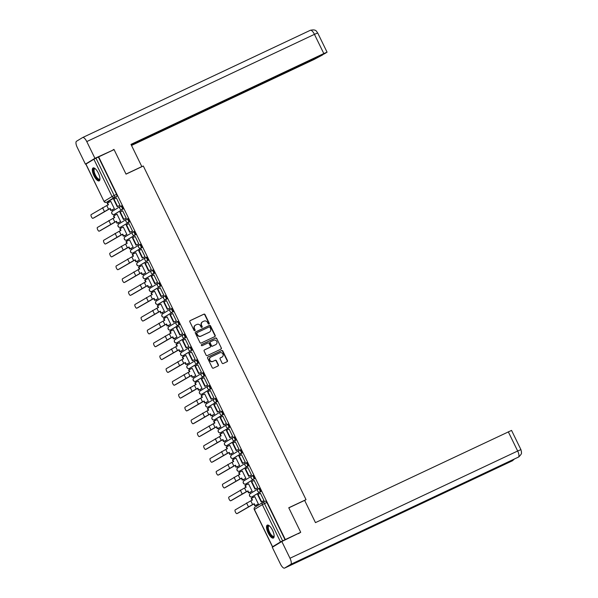 <?xml version="1.0" encoding="UTF-8"?>
<svg xmlns="http://www.w3.org/2000/svg" width="598" height="598" viewBox="0 0 598 598"><rect width="100%" height="100%" fill="white"/><g stroke="black" fill="none" stroke-linecap="round" stroke-linejoin="round"><path stroke-width="0.9" d="M208.979 324.019A0.628 0.591 58.7 0 0 209.233 323.204L205.047 314.623A0.897 0.837 58.7 0 0 203.888 314.167L190.209 320.61A0.897 0.837 58.7 0 0 189.843 321.776L194.029 330.365A0.628 0.591 58.7 0 0 194.888 330.649A0.628 0.591 58.7 0 0 195.098 329.864L194.552 328.751A2.878 2.684 58.7 0 1 195.725 325.02L196.862 324.482A2.878 2.684 58.7 0 1 200.554 325.925L201.1 327.031A0.628 0.591 58.7 0 0 201.96 327.323A0.628 0.591 58.7 0 0 202.161 326.53L201.623 325.424A2.878 2.684 58.7 0 1 202.789 321.687L203.933 321.156A2.878 2.684 58.7 0 1 207.626 322.591L208.171 323.705A0.628 0.591 58.7 0 0 208.979 324.019M208.874 324.056A0.628 0.591 58.7 0 0 208.949 323.376L204.763 314.787A0.897 0.837 58.7 0 0 203.612 314.339L190.014 320.745M194.739 330.716A0.628 0.591 58.7 0 0 194.813 330.029L194.552 328.751M201.803 327.383A0.628 0.591 58.7 0 0 201.885 326.702L201.623 325.424M98.319 173.084A7.146 2.549 -115.2 0 0 93.086 167.948A7.146 2.549 -115.2 0 0 93.938 175.745A7.146 2.549 -115.2 0 0 99.171 180.88A7.146 2.549 -115.2 0 0 98.319 173.084M272.516 530.254A7.146 2.549 -115.2 0 0 267.284 525.119A7.146 2.549 -115.2 0 0 268.143 532.915A7.146 2.549 -115.2 0 0 273.376 538.051A7.146 2.549 -115.2 0 0 272.516 530.254M222.082 363.068A0.897 0.837 58.7 0 0 223.241 363.517L227.076 361.708A0.897 0.837 58.7 0 0 227.442 360.542L222.792 351.011A0.897 0.837 58.7 0 0 221.641 350.563L207.962 357.006A0.897 0.837 58.7 0 0 207.596 358.172L212.245 367.703A0.897 0.837 58.7 0 0 213.396 368.151L218.031 365.969A0.897 0.837 58.7 0 0 218.397 364.802L216.409 360.721A0.897 0.837 58.7 0 0 215.258 360.273L212.955 361.356A2.407 2.243 58.7 0 1 210.653 357.141A2.407 2.243 58.7 0 1 210.847 357.036L219.855 352.79A2.407 2.243 58.7 0 1 222.157 357.006A2.407 2.243 58.7 0 1 221.963 357.111L220.46 357.821A0.897 0.837 58.7 0 0 220.094 358.987L222.082 363.068M98.67 156.87L114.076 149.612L126.036 174.138L143.303 166.005L306.026 499.636L288.759 507.769L300.719 532.295L285.313 539.553L98.67 156.87L95.986 158.171L114.166 195.456A1.831 0.65 64.8 0 1 114.412 197.437L106.474 202.274A1.831 0.65 64.8 0 1 106.451 202.281L108.851 201.152A1.831 0.65 -115.2 0 0 108.851 201.152A1.831 0.65 -115.2 0 0 108.873 201.137L106.474 202.274A1.831 1.712 58.7 0 1 104.119 201.354L112.058 196.525L93.879 159.24L95.986 158.171M214.824 336.584A0.897 0.837 58.7 0 0 215.19 335.418L210.541 325.888A0.897 0.837 58.7 0 0 209.39 325.439L195.703 331.883A0.897 0.837 58.7 0 0 195.337 333.049L199.986 342.579A0.897 0.837 58.7 0 0 201.145 343.028L214.824 336.584M216.67 338.446L221.32 347.984A0.897 0.837 58.7 0 1 220.954 349.15L207.267 355.593A0.897 0.837 58.7 0 1 206.116 355.145L204.127 351.063A0.897 0.837 58.7 0 1 204.494 349.897L210.04 347.281A0.897 0.837 58.7 0 0 210.406 346.115L209.083 343.409A0.897 0.837 58.7 0 0 207.932 342.96L202.154 345.681A0.628 0.591 58.7 0 1 201.556 344.583A0.628 0.591 58.7 0 1 201.601 344.553L215.512 337.997A0.897 0.837 58.7 0 1 216.67 338.446L221.32 347.984M107.984 201.556L108.455 202.52M112.05 209.883L112.641 211.101M115.093 214.002A1.831 0.65 -115.2 0 0 115.115 213.987A1.831 0.65 -115.2 0 0 115.137 213.979L122.224 209.547L114.285 214.383A1.831 0.65 64.8 0 1 114.263 214.39L114.719 215.362M118.307 222.725L118.905 223.936M120.512 227.233L120.975 228.197M124.571 235.56L125.161 236.778M127.613 239.678A1.831 0.65 -115.2 0 0 127.636 239.663A1.831 0.65 -115.2 0 0 127.658 239.656L134.744 235.223L126.806 240.06A1.831 0.65 64.8 0 1 126.783 240.067L127.239 241.039M130.835 248.402L131.425 249.613M133.033 252.909L133.504 253.873M137.092 261.236L137.69 262.455M140.134 265.355A1.831 0.65 -115.2 0 0 140.156 265.34A1.831 0.65 -115.2 0 0 140.179 265.333L147.265 260.9L139.327 265.736A1.831 0.65 64.8 0 1 139.304 265.744L139.76 266.715M143.356 274.078L143.946 275.289M145.553 278.586L146.024 279.55M149.62 286.913L150.21 288.131M152.662 291.032A1.831 0.65 -115.2 0 0 152.684 291.017A1.831 0.65 -115.2 0 0 152.707 291.009L159.793 286.577L151.855 291.413A1.831 0.65 64.8 0 1 151.832 291.42L152.288 292.392M155.876 299.755L156.474 300.966M158.918 303.866A1.831 0.65 -115.2 0 0 158.941 303.859L166.902 299.015L158.111 304.247A1.831 0.65 64.8 0 1 158.089 304.262L158.552 305.227M162.14 312.59L162.731 313.808M165.183 316.708A1.831 0.65 -115.2 0 0 165.205 316.693A1.831 0.65 -115.2 0 0 165.227 316.686L172.314 312.253L164.375 317.089A1.831 0.65 64.8 0 1 164.353 317.097L164.809 318.069M168.404 325.432L168.995 326.643M171.447 329.543A1.831 0.65 -115.2 0 0 171.469 329.535L179.43 324.692L170.639 329.924A1.831 0.65 64.8 0 1 170.617 329.939L171.073 330.903M174.661 338.266L175.259 339.485M176.866 342.781L177.337 343.745M180.925 351.108L181.515 352.319M183.967 355.219A1.831 0.65 -115.2 0 0 183.99 355.212L191.098 350.772L183.16 355.601A1.831 0.65 64.8 0 1 183.138 355.616L183.593 356.58M187.189 363.943L187.779 365.161M189.387 368.458L189.858 369.422M193.446 376.785L194.044 377.996M196.488 380.896A1.831 0.65 -115.2 0 0 196.518 380.889L204.471 376.045L195.681 381.277A1.831 0.65 64.8 0 1 195.666 381.292L196.122 382.257M199.71 389.619L200.3 390.838M201.907 394.134L202.378 395.099M205.974 402.461L206.564 403.672M209.016 406.573A1.831 0.65 -115.2 0 0 209.038 406.565A1.831 0.65 -115.2 0 0 209.061 406.55L216.999 401.721L208.209 406.954A1.831 0.65 64.8 0 1 208.186 406.969L208.642 407.933M212.238 415.296L212.828 416.514M214.435 419.811L214.906 420.775M218.494 428.138L219.085 429.349M221.537 432.249A1.831 0.65 -115.2 0 0 221.559 432.242A1.831 0.65 -115.2 0 0 221.581 432.227L229.52 427.398L220.729 432.631A1.831 0.65 64.8 0 1 220.707 432.646L221.163 433.61M224.758 440.973L225.349 442.191M226.956 445.488L227.427 446.452M231.022 453.815L231.613 455.026M234.057 457.926A1.831 0.65 -115.2 0 0 234.087 457.919A1.831 0.65 -115.2 0 0 234.11 457.904L242.041 453.075L233.257 458.307A1.831 0.65 64.8 0 1 233.235 458.322L233.691 459.286M237.279 466.649L237.869 467.868M240.321 470.768A1.831 0.65 -115.2 0 0 240.344 470.753L248.305 465.917L239.514 471.142L239.948 472.128M243.543 479.491L244.134 480.702M244.171 480.695A1.831 1.712 58.7 0 0 244.021 480.77A1.831 1.831 0 0 0 243.364 483.206A1.831 1.831 0 0 0 245.756 483.999L246.608 483.595A1.831 0.65 -115.2 0 0 246.608 483.595A1.831 0.65 -115.2 0 0 246.63 483.58L253.716 479.155L245.778 483.984A1.831 0.65 64.8 0 1 245.756 483.999L246.212 484.963M249.807 492.326L250.398 493.544M252.849 496.445A1.831 0.65 -115.2 0 0 252.872 496.43L260.825 491.593L252.042 496.818A1.831 0.65 64.8 0 1 252.02 496.833L252.476 497.805M256.064 505.168L256.579 506.214M285.313 539.553L280.522 541.923L272.583 546.751L274.736 545.817M300.719 532.295L298.469 533.663M98.386 157.042L116.565 194.32A1.831 0.65 64.8 0 1 116.812 196.308L108.873 201.137M85.94 164.076L104.022 201.429L85.843 164.151L93.879 159.24M113.941 208.994L114.382 208.777L110.772 201.376L107.558 202.946L108.44 204.755L106.773 205.54L108.582 209.24L110.249 208.455L93.968 217.851A2.063 0.733 64.8 0 1 93.946 217.859A2.063 0.733 64.8 0 1 93.916 217.874M119.548 205.577L119.989 205.368L116.378 197.96L116.012 198.185M125.812 218.412L126.253 218.203L122.642 210.795L122.276 211.019M120.205 221.836L120.647 221.619L117.029 214.211L113.822 215.781L114.704 217.59L113.037 218.375L114.846 222.082L116.505 221.297L100.232 230.686A2.063 0.733 64.8 0 1 100.202 230.701A2.063 0.733 64.8 0 1 100.18 230.708M132.068 231.254L132.517 231.045L128.899 223.637L128.533 223.861M126.462 234.67L126.903 234.453L123.293 227.053L120.078 228.623L120.968 230.432L119.301 231.217L121.102 234.917L122.769 234.132L106.489 243.528A2.063 0.733 64.8 0 1 106.466 243.536A2.063 0.733 64.8 0 1 106.444 243.55M138.332 244.089L138.773 243.879L135.163 236.472L134.797 236.696M132.726 247.512L133.167 247.295L129.557 239.888L126.342 241.457L127.225 243.266L125.558 244.051L127.367 247.759L129.033 246.974L112.753 256.363A2.063 0.733 64.8 0 1 112.73 256.378A2.063 0.733 64.8 0 1 112.701 256.385M144.596 256.931L145.037 256.721L141.427 249.314L141.061 249.538M138.99 260.347L139.431 260.13L135.813 252.73L132.607 254.3L133.489 256.108L131.822 256.893L133.631 260.593L135.298 259.809L119.017 269.205A2.063 0.733 64.8 0 1 118.987 269.212A2.063 0.733 64.8 0 1 118.965 269.227M150.853 269.765L151.301 269.556L147.684 262.148L147.317 262.373M145.247 273.189L145.688 272.972L142.077 265.564L138.863 267.134L139.753 268.943L138.086 269.728L139.887 273.436L141.554 272.651L125.274 282.039A2.063 0.733 64.8 0 1 125.251 282.054A2.063 0.733 64.8 0 1 125.229 282.062L124.242 282.525A2.063 0.733 -115.2 0 0 124.272 282.518L139.887 273.436M157.117 282.607L157.558 282.398L153.948 274.99L153.581 275.215M151.511 286.023L151.952 285.807L148.341 278.406L145.127 279.976L146.009 281.785L144.35 282.57L146.151 286.27L147.818 285.485L131.538 294.881A2.063 0.733 64.8 0 1 131.515 294.889A2.063 0.733 64.8 0 1 131.485 294.904M163.381 295.442L163.822 295.233L160.212 287.825L159.845 288.049M157.775 298.865L158.216 298.649L154.598 291.241L151.391 292.811L152.273 294.62L150.606 295.405L152.415 299.112L154.082 298.327L137.802 307.716A2.063 0.733 64.8 0 1 137.772 307.731A2.063 0.733 64.8 0 1 137.749 307.738L136.77 308.202A2.063 0.733 -115.2 0 0 136.793 308.194L152.415 299.112M169.638 308.284L170.086 308.075L166.468 300.667L166.102 300.891M164.031 311.7L164.472 311.483L160.862 304.083L157.648 305.653L158.537 307.462L156.87 308.247L158.679 311.947L160.339 311.162L144.058 320.558A2.063 0.733 64.8 0 1 144.036 320.565A2.063 0.733 64.8 0 1 144.013 320.58M175.902 321.119L176.343 320.909L172.732 313.502L172.366 313.726M170.295 324.542L170.736 324.325L167.126 316.918L163.912 318.487L164.794 320.296L163.134 321.081L164.936 324.789L166.603 324.004L150.322 333.392A2.063 0.733 64.8 0 1 150.3 333.407A2.063 0.733 64.8 0 1 150.27 333.415L149.291 333.878A2.063 0.733 -115.2 0 0 149.313 333.871L164.936 324.789M182.166 333.961L182.607 333.751L178.996 326.344L178.63 326.568M176.56 337.377L177.001 337.16L173.383 329.76L170.176 331.329L171.058 333.138L169.391 333.923L171.2 337.623L172.867 336.838L156.586 346.235A2.063 0.733 64.8 0 1 156.556 346.242A2.063 0.733 64.8 0 1 156.534 346.257M188.422 346.795L188.871 346.586L185.26 339.178L184.887 339.402M182.816 350.219L183.257 350.002L179.647 342.594L176.44 344.164L177.322 345.973L175.655 346.758L177.464 350.465L179.123 349.681L162.843 359.069A2.063 0.733 64.8 0 1 162.82 359.084A2.063 0.733 64.8 0 1 162.798 359.092L161.811 359.555A2.063 0.733 -115.2 0 0 161.841 359.548L177.464 350.465M194.686 359.637L195.127 359.428L191.517 352.02L191.151 352.244M189.08 363.053L189.521 362.837L185.911 355.436L182.696 357.006L183.579 358.815L181.919 359.6L183.721 363.3L185.387 362.515L169.107 371.911A2.063 0.733 64.8 0 1 169.084 371.919A2.063 0.733 64.8 0 1 169.055 371.934M200.95 372.472L201.391 372.262L197.781 364.855L197.415 365.079M195.344 375.895L195.785 375.679L192.167 368.271L188.961 369.841L189.843 371.65L188.176 372.434L189.985 376.142L191.652 375.357L175.371 384.746A2.063 0.733 64.8 0 1 175.341 384.761A2.063 0.733 64.8 0 1 175.319 384.768L174.339 385.232A2.063 0.733 -115.2 0 0 174.362 385.224L189.985 376.142M207.207 385.314L207.656 385.105L204.045 377.697L203.671 377.921M201.601 388.73L202.042 388.513L198.431 381.113L195.225 382.683L196.107 384.492L194.44 385.276L196.249 388.977L197.908 388.192L181.628 397.588A2.063 0.733 64.8 0 1 181.605 397.595A2.063 0.733 64.8 0 1 181.583 397.61M213.471 398.148L213.92 397.939L210.302 390.531L209.935 390.756M207.865 401.572L208.306 401.355L204.695 393.947L201.481 395.517L202.363 397.326L200.704 398.111L202.505 401.819L204.172 401.034L187.892 410.422A2.063 0.733 64.8 0 1 187.869 410.437A2.063 0.733 64.8 0 1 187.839 410.445M219.735 410.99L220.176 410.781L216.566 403.373L216.199 403.598M214.129 414.407L214.57 414.19L210.952 406.79L207.745 408.359L208.627 410.168L206.96 410.953L208.769 414.653L210.436 413.868L194.156 423.264A2.063 0.733 64.8 0 1 194.133 423.272A2.063 0.733 64.8 0 1 194.103 423.287M225.999 423.825L226.44 423.616L222.83 416.208L222.456 416.432M220.385 427.249L220.826 427.032L217.216 419.624L214.009 421.194L214.891 423.003L213.224 423.788L215.033 427.495L216.693 426.71L200.42 436.099A2.063 0.733 64.8 0 1 200.39 436.114A2.063 0.733 64.8 0 1 200.367 436.121M232.256 436.667L232.704 436.458L229.086 429.05L228.72 429.274M226.649 440.083L227.091 439.866L223.48 432.466L220.266 434.036L221.148 435.845L219.488 436.63L221.29 440.33L222.957 439.545L206.676 448.941A2.063 0.733 64.8 0 1 206.654 448.949A2.063 0.733 64.8 0 1 206.624 448.963M238.52 449.502L238.961 449.292L235.35 441.885L234.984 442.109M232.914 452.925L233.355 452.708L229.744 445.301L226.53 446.87L227.412 448.679L225.745 449.464L227.554 453.172L229.221 452.387L212.94 461.776A2.063 0.733 64.8 0 1 212.918 461.791A2.063 0.733 64.8 0 1 212.888 461.798M244.784 462.344L245.225 462.134L241.614 454.727L241.241 454.951M239.17 465.76L239.611 465.543L236.001 458.143L232.794 459.713L233.676 461.521L232.009 462.306L233.818 466.006L235.477 465.222L219.204 474.618A2.063 0.733 64.8 0 1 219.174 474.625A2.063 0.733 64.8 0 1 219.152 474.64L218.173 475.104A2.063 0.733 -115.2 0 0 218.195 475.089L233.818 466.006M251.04 475.178L251.489 474.969L247.871 467.561L247.505 467.786M245.434 478.602L245.875 478.385L242.265 470.977L239.051 472.547L239.933 474.356L238.273 475.141L240.075 478.849L241.742 478.064L225.461 487.452A2.063 0.733 64.8 0 1 225.439 487.467A2.063 0.733 64.8 0 1 225.409 487.475M257.304 488.02L257.745 487.811L254.135 480.403L253.769 480.628M251.698 491.436L252.139 491.22L248.529 483.819L245.315 485.389L246.197 487.198L244.53 487.983L246.339 491.683L248.006 490.898L231.725 500.294A2.063 0.733 64.8 0 1 231.703 500.302A2.063 0.733 64.8 0 1 231.673 500.317L230.693 500.78A2.063 0.733 -115.2 0 0 230.716 500.765L246.339 491.683M263.569 500.855L264.01 500.646L260.399 493.238L260.025 493.462M257.962 504.278L258.403 504.062L254.785 496.654L251.579 498.224L252.461 500.033L250.794 500.818L252.603 504.525L254.262 503.74L237.989 513.129A2.063 0.733 64.8 0 1 237.959 513.144A2.063 0.733 64.8 0 1 237.937 513.151M235.784 440.24L227.845 445.069A1.831 0.65 -115.2 0 0 227.845 445.069L226.993 445.465A1.831 0.65 64.8 0 1 226.971 445.48A1.831 1.712 -121.3 0 1 224.639 444.553A1.831 1.712 58.7 0 1 225.237 442.258A1.831 1.831 0 0 0 224.579 444.688A1.831 1.831 0 0 0 226.971 445.48L234.932 440.636A1.831 1.712 -121.3 0 1 233.175 437.43A1.831 1.712 -121.3 0 1 233.325 437.347A1.831 0.65 64.8 0 1 233.347 437.332A1.831 0.65 64.8 0 1 234.7 438.685A1.831 0.65 64.8 0 1 234.932 440.636L235.784 440.24A1.831 0.65 -115.2 0 0 235.552 438.282A1.831 0.65 -115.2 0 0 234.199 436.936A1.831 0.65 -115.2 0 0 234.177 436.944L233.37 437.325M223.256 414.564L215.317 419.392A1.831 0.65 -115.2 0 0 215.317 419.392L214.473 419.796A1.831 0.65 64.8 0 1 214.45 419.803A1.831 1.712 -121.3 0 1 212.118 418.877A1.831 1.712 58.7 0 1 212.716 416.582A1.831 1.831 0 0 0 212.051 419.011A1.831 1.831 0 0 0 214.45 419.803L222.404 414.96A1.831 1.712 -121.3 0 1 220.655 411.753A1.831 1.712 -121.3 0 1 220.804 411.671A1.831 0.65 64.8 0 1 220.826 411.656A1.831 0.65 64.8 0 1 222.179 413.009A1.831 0.65 64.8 0 1 222.404 414.96L223.256 414.564A1.831 0.65 -115.2 0 0 223.032 412.605A1.831 0.65 -115.2 0 0 221.679 411.26A1.831 0.65 -115.2 0 0 221.656 411.267L220.849 411.648M210.735 388.887L201.945 394.119A1.831 0.65 64.8 0 1 201.922 394.127A1.831 1.712 -121.3 0 1 199.597 393.2A1.831 1.712 58.7 0 1 200.188 390.905A1.831 1.831 0 0 0 199.53 393.335A1.831 1.831 0 0 0 201.922 394.127L209.883 389.283A1.831 1.712 -121.3 0 1 208.126 386.076A1.831 1.712 -121.3 0 1 208.276 385.994A1.831 0.65 64.8 0 1 208.298 385.979A1.831 0.65 64.8 0 1 209.659 387.332A1.831 0.65 64.8 0 1 209.883 389.283L210.735 388.887A1.831 0.65 -115.2 0 0 210.511 386.928A1.831 0.65 -115.2 0 0 209.151 385.583A1.831 0.65 -115.2 0 0 209.128 385.59L208.321 385.972M198.215 363.21L189.424 368.443A1.831 0.65 64.8 0 1 189.402 368.45A1.831 1.712 -121.3 0 1 187.069 367.523A1.831 1.712 58.7 0 1 187.667 365.229A1.831 1.831 0 0 0 187.01 367.658A1.831 1.831 0 0 0 189.402 368.45L197.362 363.606A1.831 1.712 -121.3 0 1 195.606 360.4A1.831 1.712 -121.3 0 1 195.755 360.317A1.831 0.65 64.8 0 1 195.778 360.302A1.831 0.65 64.8 0 1 197.131 361.655A1.831 0.65 64.8 0 1 197.362 363.606L198.215 363.21A1.831 0.65 -115.2 0 0 197.983 361.252A1.831 0.65 -115.2 0 0 196.63 359.906A1.831 0.65 -115.2 0 0 196.607 359.914L195.8 360.295M185.686 337.534L176.896 342.766A1.831 0.65 64.8 0 1 176.881 342.774A1.831 1.712 -121.3 0 1 174.549 341.847A1.831 1.712 58.7 0 1 175.147 339.552A1.831 1.831 0 0 0 174.481 341.981A1.831 1.831 0 0 0 176.881 342.774L184.834 337.93A1.831 1.712 -121.3 0 1 183.085 334.723A1.831 1.712 -121.3 0 1 183.235 334.641A1.831 0.65 64.8 0 1 183.25 334.626A1.831 0.65 64.8 0 1 184.61 335.979A1.831 0.65 64.8 0 1 184.834 337.93L185.686 337.534A1.831 0.65 -115.2 0 0 185.462 335.575A1.831 0.65 -115.2 0 0 184.102 334.23A1.831 0.65 -115.2 0 0 184.087 334.237L183.28 334.618M151.967 270.431L152.774 270.049A1.831 0.65 -115.2 0 0 152.774 270.049A1.831 0.65 -115.2 0 1 154.157 271.38A1.831 0.65 -115.2 0 1 154.381 273.338L146.443 278.167A1.831 0.65 -115.2 0 0 146.443 278.167L145.591 278.571A1.831 0.65 64.8 0 1 145.568 278.586L146.42 278.182A1.831 0.65 -115.2 0 1 146.398 278.19M139.446 244.754L140.253 244.373A1.831 0.65 -115.2 0 0 140.253 244.373A1.831 0.65 -115.2 0 1 141.629 245.703A1.831 0.65 -115.2 0 1 141.861 247.662L133.922 252.491A1.831 0.65 -115.2 0 0 133.922 252.491L133.07 252.894A1.831 0.65 64.8 0 1 133.048 252.909L133.9 252.506A1.831 0.65 -115.2 0 1 133.877 252.513M126.918 219.077L127.725 218.696A1.831 0.65 -115.2 0 1 127.748 218.681A1.831 0.65 -115.2 0 1 129.108 220.027A1.831 0.65 -115.2 0 1 129.332 221.985L120.542 227.218A1.831 0.65 64.8 0 1 120.519 227.233L121.372 226.829A1.831 0.65 -115.2 0 0 121.372 226.829A1.831 0.65 -115.2 0 0 121.394 226.814M306.026 499.636L304.666 500.466M260.825 491.593A1.831 0.65 -115.2 0 0 260.601 489.635A1.831 0.65 -115.2 0 0 259.248 488.289A1.831 0.65 -115.2 0 0 259.226 488.297L258.418 488.678A1.831 0.65 64.8 0 1 259.749 490.039A1.831 0.65 64.8 0 1 259.981 491.99A1.831 1.712 -121.3 0 1 258.224 488.783A1.831 1.712 -121.3 0 1 258.373 488.701A1.831 0.65 64.8 0 1 258.396 488.686A1.831 1.831 0 0 0 258.224 488.783L250.285 493.612A1.831 1.712 58.7 0 0 249.687 495.906A1.831 1.712 -121.3 0 0 252.042 496.818L252.894 496.422A1.831 0.65 -115.2 0 0 252.894 496.422L252.02 496.833A1.831 1.831 0 0 1 249.62 496.041A1.831 1.831 0 0 1 250.285 493.612A1.831 1.712 58.7 0 1 250.435 493.529M254.569 478.751A1.831 0.65 -115.2 0 0 254.337 476.793A1.831 0.65 -115.2 0 0 252.984 475.447A1.831 0.65 -115.2 0 0 252.961 475.462L252.154 475.844M248.305 465.917A1.831 0.65 -115.2 0 0 248.08 463.958A1.831 0.65 -115.2 0 0 246.72 462.613A1.831 0.65 -115.2 0 0 246.697 462.62L245.89 463.002M240.344 470.753A1.831 0.65 -115.2 0 0 240.366 470.746L239.514 471.142A1.831 0.65 64.8 0 1 239.492 471.157A1.831 1.712 -121.3 0 1 237.167 470.23A1.831 1.712 58.7 0 1 237.757 467.935A1.831 1.831 0 0 0 237.1 470.364A1.831 1.831 0 0 0 239.492 471.157L240.344 470.753M242.041 453.075A1.831 0.65 -115.2 0 0 241.816 451.116A1.831 0.65 -115.2 0 0 240.463 449.771A1.831 0.65 -115.2 0 0 240.441 449.786L239.634 450.167M227.801 445.091A1.831 0.65 -115.2 0 0 227.823 445.076L226.971 445.48M229.52 427.398A1.831 0.65 -115.2 0 0 229.296 425.44A1.831 0.65 -115.2 0 0 227.935 424.094A1.831 0.65 -115.2 0 0 227.913 424.109L227.105 424.49A1.831 0.65 64.8 0 1 228.443 425.843A1.831 0.65 64.8 0 1 228.668 427.802A1.831 1.712 -121.3 0 1 226.911 424.587A1.831 1.712 -121.3 0 1 227.061 424.505A1.831 0.65 64.8 0 1 227.083 424.498A1.831 1.831 0 0 0 226.911 424.587L218.973 429.416A1.831 1.712 58.7 0 0 218.382 431.711A1.831 1.712 -121.3 0 0 220.729 432.631L221.581 432.227M215.273 419.415A1.831 0.65 -115.2 0 0 215.302 419.4L214.45 419.803M216.999 401.721A1.831 0.65 -115.2 0 0 216.768 399.763A1.831 0.65 -115.2 0 0 215.415 398.418A1.831 0.65 -115.2 0 0 215.392 398.432L214.585 398.814A1.831 0.65 64.8 0 1 215.915 400.167A1.831 0.65 64.8 0 1 216.147 402.125A1.831 1.712 -121.3 0 1 214.39 398.911A1.831 1.712 -121.3 0 1 214.54 398.829A1.831 0.65 64.8 0 1 214.562 398.821A1.831 1.831 0 0 0 214.39 398.911L206.452 403.74A1.831 1.712 58.7 0 0 205.854 406.035A1.831 1.712 -121.3 0 0 208.209 406.954L209.061 406.55M204.471 376.045A1.831 0.65 -115.2 0 0 204.247 374.086A1.831 0.65 -115.2 0 0 202.886 372.741A1.831 0.65 -115.2 0 0 202.871 372.756L202.064 373.137A1.831 0.65 64.8 0 1 203.395 374.49A1.831 0.65 64.8 0 1 203.619 376.448A1.831 1.712 -121.3 0 1 201.87 373.234A1.831 1.712 -121.3 0 1 202.019 373.152A1.831 0.65 64.8 0 1 202.042 373.145A1.831 1.831 0 0 0 201.87 373.234L193.931 378.063A1.831 1.712 58.7 0 0 193.333 380.358A1.831 1.712 -121.3 0 0 195.681 381.277L196.533 380.874A1.831 0.65 -115.2 0 0 196.533 380.874L195.666 381.292A1.831 1.831 0 0 1 193.266 380.5A1.831 1.831 0 0 1 193.931 378.063A1.831 1.712 58.7 0 1 194.081 377.988M191.951 350.368A1.831 0.65 -115.2 0 0 191.726 348.41A1.831 0.65 -115.2 0 0 190.366 347.064A1.831 0.65 -115.2 0 0 190.343 347.079L189.536 347.46A1.831 0.65 64.8 0 1 190.874 348.813A1.831 0.65 64.8 0 1 191.098 350.772A1.831 1.712 -121.3 0 1 189.342 347.558A1.831 1.712 -121.3 0 1 189.491 347.475A1.831 0.65 64.8 0 1 189.514 347.468A1.831 1.831 0 0 0 189.342 347.558L181.403 352.386A1.831 1.712 58.7 0 0 180.813 354.681A1.831 1.712 -121.3 0 0 183.16 355.601L184.012 355.197A1.831 0.65 -115.2 0 0 184.012 355.197L183.138 355.616A1.831 1.831 0 0 1 180.746 354.823A1.831 1.831 0 0 1 181.403 352.386A1.831 1.712 58.7 0 1 181.553 352.312M179.43 324.692A1.831 0.65 -115.2 0 0 179.198 322.733A1.831 0.65 -115.2 0 0 177.845 321.388A1.831 0.65 -115.2 0 0 177.823 321.403L177.015 321.784A1.831 0.65 64.8 0 1 178.346 323.137A1.831 0.65 64.8 0 1 178.578 325.095A1.831 1.712 -121.3 0 1 176.821 321.881A1.831 1.712 -121.3 0 1 176.971 321.799A1.831 0.65 64.8 0 1 176.993 321.791A1.831 1.831 0 0 0 176.821 321.881L168.883 326.71A1.831 1.712 58.7 0 0 168.285 329.005A1.831 1.712 -121.3 0 0 170.639 329.924L171.491 329.52A1.831 0.65 -115.2 0 0 171.491 329.52L170.617 329.939A1.831 1.831 0 0 1 168.217 329.147A1.831 1.831 0 0 1 168.883 326.71A1.831 1.712 58.7 0 1 169.032 326.635M173.166 311.857A1.831 0.65 -115.2 0 0 172.942 309.899A1.831 0.65 -115.2 0 0 171.581 308.553A1.831 0.65 -115.2 0 0 171.559 308.561L170.751 308.942M166.902 299.015A1.831 0.65 -115.2 0 0 166.678 297.057A1.831 0.65 -115.2 0 0 165.317 295.711A1.831 0.65 -115.2 0 0 165.295 295.726L164.495 296.107M158.941 303.859A1.831 0.65 -115.2 0 0 158.963 303.844L158.111 304.247A1.831 1.712 -121.3 0 1 155.764 303.328A1.831 1.712 58.7 0 1 156.362 301.033A1.831 1.831 0 0 0 155.697 303.47A1.831 1.831 0 0 0 158.089 304.262L158.941 303.859M160.645 286.18A1.831 0.65 -115.2 0 0 160.413 284.222A1.831 0.65 -115.2 0 0 159.061 282.876A1.831 0.65 -115.2 0 0 159.038 282.884L158.231 283.265M148.117 260.504A1.831 0.65 -115.2 0 0 147.893 258.545A1.831 0.65 -115.2 0 0 146.532 257.2A1.831 0.65 -115.2 0 0 146.51 257.207L145.71 257.589M135.597 234.827A1.831 0.65 -115.2 0 0 135.372 232.869A1.831 0.65 -115.2 0 0 134.012 231.523A1.831 0.65 -115.2 0 0 133.989 231.531L133.182 231.912A1.831 0.65 64.8 0 1 134.52 233.272A1.831 0.65 64.8 0 1 134.744 235.223A1.831 1.712 -121.3 0 1 132.988 232.017A1.831 1.712 -121.3 0 1 133.137 231.934A1.831 0.65 64.8 0 1 133.16 231.919A1.831 1.831 0 0 0 132.988 232.017L125.049 236.845A1.831 1.712 58.7 0 0 124.451 239.14A1.831 1.712 -121.3 0 0 126.806 240.06L127.658 239.656M123.076 209.151A1.831 0.65 -115.2 0 0 122.844 207.192A1.831 0.65 -115.2 0 0 121.491 205.847A1.831 0.65 -115.2 0 0 121.469 205.854L120.661 206.235A1.831 0.65 64.8 0 1 121.992 207.596A1.831 0.65 64.8 0 1 122.224 209.547A1.831 1.712 -121.3 0 1 120.467 206.34A1.831 1.712 -121.3 0 1 120.617 206.258A1.831 0.65 64.8 0 1 120.639 206.243A1.831 1.831 0 0 0 120.467 206.34L112.529 211.169A1.831 1.712 58.7 0 0 111.931 213.464A1.831 1.712 -121.3 0 0 114.285 214.383L115.137 213.979M285.029 539.725L266.85 502.44A1.831 0.65 -115.2 0 0 265.505 501.124A1.831 0.65 -115.2 0 0 265.482 501.139L263.127 502.245A1.831 0.65 64.8 0 1 264.451 503.568L282.63 540.854M202.423 321.903A2.878 2.684 58.7 0 0 201.339 325.589M195.352 325.237A2.878 2.684 58.7 0 0 194.275 328.922M214.742 336.629A0.897 0.837 58.7 0 0 214.914 335.59L210.264 326.06A0.897 0.837 58.7 0 0 209.106 325.611L195.509 332.01M209.913 327.278A0.628 0.591 58.7 0 0 209.106 326.964L197.093 332.623A0.628 0.591 58.7 0 0 196.839 333.437L197.407 334.603A2.878 2.684 58.7 0 0 201.1 336.046L209.307 332.182A2.878 2.684 58.7 0 0 210.481 328.452L209.913 327.278M196.996 332.682L196.817 332.787A0.628 0.591 58.7 0 0 196.555 333.609L196.839 333.437M209.405 332.137A2.878 2.684 58.7 0 1 209.031 332.353L200.823 336.218A2.878 2.684 58.7 0 1 197.131 334.775L196.555 333.609M220.864 349.187A0.897 0.837 58.7 0 0 221.036 348.148M204.299 350.024L209.763 347.453A0.897 0.837 58.7 0 0 209.905 347.363M201.444 344.665L215.512 337.997M215.796 344.568A2.407 2.243 58.7 0 0 216.723 341.346A2.407 2.243 58.7 0 0 213.688 340.247L210.518 341.742A0.897 0.837 58.7 0 0 210.152 342.908L211.468 345.614A0.897 0.837 58.7 0 0 212.626 346.063L215.519 344.74A2.407 2.243 58.7 0 0 215.848 344.545M210.376 341.832L210.234 341.914A0.897 0.837 58.7 0 0 209.868 343.08L210.152 342.908M215.519 344.74L212.342 346.235A0.897 0.837 58.7 0 1 211.191 345.786L209.868 343.08M216.386 338.618A0.897 0.837 58.7 0 0 215.235 338.169M222.015 357.088A2.407 2.243 58.7 0 1 221.686 357.283L220.266 357.948M210.511 357.23A2.407 2.243 58.7 0 0 209.644 360.43A2.407 2.243 58.7 0 0 212.679 361.528L212.955 361.356M217.949 366.006A0.897 0.837 58.7 0 0 218.121 364.974L216.132 360.893A0.897 0.837 58.7 0 0 214.974 360.445L212.679 361.528M226.993 361.745A0.897 0.837 58.7 0 0 227.165 360.714L222.516 351.183A0.897 0.837 58.7 0 0 221.357 350.734L207.768 357.133M106.773 205.54L91.158 214.622A2.063 0.733 -115.2 0 0 91.412 216.82A2.063 0.733 -115.2 0 0 92.937 218.337A2.063 0.733 -115.2 0 0 92.959 218.322L108.582 209.24M114.33 208.814L110.765 210.489L111.131 210.272L110.249 208.455M110.765 210.489L109.883 208.68M108.059 204.935L107.192 203.163L107.558 202.946M119.989 205.368L117.208 206.676L117.574 206.46L114.001 199.134L116.401 197.998M117.574 206.46L119.974 205.323M117.208 206.676L113.635 199.351L114.001 199.134M111.131 210.272L114.368 208.747M141.135 167.021L141.831 166.603L130.992 144.38L323.817 53.558L314.443 34.348L86.77 141.577L94.94 158.328L114.031 149.635M125.999 174.063L141.831 166.603M131.515 145.449L314.279 59.366L322.696 54.881L131.306 145.03M86.77 141.577A5.636 2.011 -115.2 0 0 82.651 137.533A5.636 2.011 -115.2 0 0 82.576 137.57L76.492 141.27A5.636 2.011 -115.2 0 0 77.239 147.385L85.402 164.129L94.94 158.328M131.201 144.806L324.692 53.671L327.069 52.175L323.817 53.558M111.751 150.711L113.912 149.388M85.402 164.129L87.345 163.217M288.804 507.852L304.636 500.399L315.467 522.622L511.552 430.411L520.925 449.629L517.666 451.012L508.293 431.801M284.655 568.063L331.113 546.176L337.205 542.476L290.74 564.363L284.655 568.063A5.636 2.011 -115.2 0 1 284.588 568.1A5.636 2.011 -115.2 0 1 280.462 564.049L272.292 547.305L281.83 541.504L300.682 532.317M290.74 564.363A5.636 2.011 -115.2 0 0 289.993 558.248L281.83 541.504M518.302 457.178A5.636 2.011 -115.2 0 0 518.354 457.156A5.636 2.011 -115.2 0 0 518.406 457.126L518.855 456.879C523.108 452.454 520.836 453.262 521.508 451.946L520.925 449.629M512.18 460.894A5.636 2.011 -115.2 0 0 512.254 460.864A5.636 2.011 -115.2 0 0 512.322 460.826L514.444 458.995M99.948 178.929A6.182 2.205 64.8 0 1 99.948 178.937A6.182 2.205 64.8 0 1 99.455 179.677A6.182 2.205 64.8 0 1 94.858 175.274A6.182 2.205 64.8 0 1 94.035 168.569A6.182 2.205 64.8 0 1 95.075 168.591A6.182 2.205 64.8 0 1 95.082 168.599M95.209 168.703A5.726 2.041 -115.2 0 0 94.693 168.763A5.726 2.041 -115.2 0 0 94.626 168.8A5.726 2.041 -115.2 0 0 95.336 174.908A5.726 2.041 -115.2 0 0 99.574 179.123A5.726 2.041 -115.2 0 0 99.642 179.086A5.726 2.041 -115.2 0 0 99.948 178.765M93.482 167.859A7.101 2.534 -115.2 0 0 94.454 175.199A7.101 2.534 -115.2 0 0 99.5 180.626M274.153 536.092A6.182 2.205 64.8 0 1 274.146 536.107A6.182 2.205 64.8 0 1 273.66 536.847A6.182 2.205 64.8 0 1 269.055 532.444A6.182 2.205 64.8 0 1 268.24 525.739A6.182 2.205 64.8 0 1 269.279 525.762A6.182 2.205 64.8 0 1 269.287 525.762M269.406 525.874A5.726 2.041 -115.2 0 0 268.898 525.926A5.726 2.041 -115.2 0 0 268.831 525.963A5.726 2.041 -115.2 0 0 269.534 532.078A5.726 2.041 -115.2 0 0 273.779 536.286A5.726 2.041 -115.2 0 0 273.847 536.249A5.726 2.041 -115.2 0 0 274.146 535.928M267.687 525.029A7.101 2.534 -115.2 0 0 268.659 532.37A7.101 2.534 -115.2 0 0 273.705 537.796M113.037 218.375L97.414 227.457A2.063 0.733 -115.2 0 0 97.668 229.662A2.063 0.733 -115.2 0 0 99.201 231.172A2.063 0.733 -115.2 0 0 99.223 231.164L114.846 222.082M120.587 221.649L117.029 223.331L117.395 223.106L116.505 221.297M117.029 223.331L116.147 221.522M114.315 217.777L113.456 216.005L113.822 215.781M126.253 218.203L123.465 219.518L123.831 219.294L120.258 211.969L122.657 210.84M123.831 219.294L126.23 218.165M123.465 219.518L119.892 212.193L120.258 211.969M117.395 223.106L120.624 221.581M119.301 231.217L103.678 240.299A2.063 0.733 -115.2 0 0 103.932 242.496A2.063 0.733 -115.2 0 0 105.457 244.014A2.063 0.733 -115.2 0 0 105.487 243.999L121.102 234.917M126.851 234.491L123.293 236.165L123.651 235.948L122.769 234.132M123.293 236.165L122.403 234.356M120.579 230.611L119.72 228.84L120.078 228.623M132.517 231.045L129.729 232.353L130.095 232.136L126.522 224.811L128.921 223.674M130.095 232.136L132.494 231M129.729 232.353L126.156 225.027L126.522 224.811M123.651 235.948L126.888 234.423M125.558 244.051L109.942 253.133A2.063 0.733 -115.2 0 0 110.196 255.331A2.063 0.733 -115.2 0 0 111.721 256.848A2.063 0.733 -115.2 0 0 111.744 256.841L127.367 247.759M133.115 247.325L129.549 249.007L129.916 248.783L129.033 246.974M129.549 249.007L128.667 247.198M126.843 243.453L125.976 241.682L126.342 241.457M138.773 243.879L135.993 245.195L136.359 244.971L132.786 237.645L135.185 236.516M136.359 244.971L138.758 243.842M135.993 245.195L132.42 237.869L132.786 237.645M129.916 248.783L133.152 247.258M131.822 256.893L116.199 265.975A2.063 0.733 -115.2 0 0 116.453 268.173A2.063 0.733 -115.2 0 0 117.985 269.691A2.063 0.733 -115.2 0 0 118.008 269.676L133.631 260.593M139.379 260.167L135.813 261.842L136.18 261.625L135.298 259.809M135.813 261.842L134.931 260.033M133.1 256.288L132.24 254.516L132.607 254.3M145.037 256.721L142.249 258.03L142.616 257.805L139.042 250.487L141.442 249.351M142.616 257.805L145.015 256.677M142.249 258.03L138.684 250.704L139.042 250.487M136.18 261.625L139.409 260.1M138.086 269.728L122.463 278.81A2.063 0.733 -115.2 0 0 122.717 281.008A2.063 0.733 -115.2 0 0 124.242 282.525M145.635 273.002L142.077 274.684L142.436 274.46L141.554 272.651M142.077 274.684L141.188 272.875M139.364 269.13L138.504 267.358L138.863 267.134M151.301 269.556L148.513 270.872L148.88 270.647L145.307 263.322L147.706 262.193M148.88 270.647L151.279 269.519M148.513 270.872L144.94 263.546L145.307 263.322M142.436 274.46L145.673 272.935M144.35 282.57L128.727 291.652A2.063 0.733 -115.2 0 0 128.981 293.85A2.063 0.733 -115.2 0 0 130.506 295.367A2.063 0.733 -115.2 0 0 130.528 295.352L146.151 286.27M151.899 285.844L148.334 287.518L148.7 287.302L147.818 285.485M148.334 287.518L147.452 285.709M145.628 281.964L144.761 280.193L145.127 279.976M157.558 282.398L154.777 283.706L155.144 283.482L151.571 276.164L153.97 275.028M155.144 283.482L157.543 282.353M154.777 283.706L151.204 276.381L151.571 276.164M148.7 287.302L151.937 285.777M150.606 295.405L134.984 304.487A2.063 0.733 -115.2 0 0 135.245 306.684A2.063 0.733 -115.2 0 0 136.77 308.202M158.164 298.679L154.598 300.36L154.964 300.136L154.082 298.327M154.598 300.36L153.716 298.551M151.885 294.807L151.025 293.035L151.391 292.811M163.822 295.233L161.034 296.548L161.4 296.324L157.827 288.998L160.234 287.87M161.4 296.324L163.8 295.195M161.034 296.548L157.468 289.223L157.827 288.998M154.964 300.136L158.193 298.611M156.87 308.247L141.248 317.329A2.063 0.733 -115.2 0 0 141.502 319.526A2.063 0.733 -115.2 0 0 143.027 321.044A2.063 0.733 -115.2 0 0 143.057 321.029L158.679 311.947M164.42 311.521L160.862 313.195L161.221 312.978L160.339 311.162M160.862 313.195L159.972 311.386M158.149 307.641L157.289 305.87L157.648 305.653M170.086 308.075L167.298 309.383L167.664 309.159L164.091 301.841L166.491 300.704M167.664 309.159L170.064 308.03M167.298 309.383L163.725 302.057L164.091 301.841M161.221 312.978L164.457 311.453M163.134 321.081L147.512 330.163A2.063 0.733 -115.2 0 0 147.766 332.361A2.063 0.733 -115.2 0 0 149.291 333.878M170.684 324.355L167.119 326.037L167.485 325.813L166.603 324.004M167.119 326.037L166.237 324.228M164.413 320.483L163.546 318.712L163.912 318.487M176.343 320.909L173.562 322.225L173.928 322.001L170.355 314.675L172.755 313.546M173.928 322.001L176.328 320.872M173.562 322.225L169.989 314.899L170.355 314.675M167.485 325.813L170.722 324.288M169.391 333.923L153.768 343.005A2.063 0.733 -115.2 0 0 154.03 345.203A2.063 0.733 -115.2 0 0 155.555 346.72A2.063 0.733 -115.2 0 0 155.577 346.705L171.2 337.623M176.948 337.197L173.383 338.872L173.749 338.655L172.867 336.838M173.383 338.872L172.501 337.063M170.677 333.318L169.81 331.546L170.176 331.329M182.607 333.751L179.826 335.059L180.185 334.835L176.612 327.517L179.019 326.381M180.185 334.835L182.584 333.706M179.826 335.059L176.253 327.734L176.612 327.517M173.749 338.655L176.978 337.13M175.655 346.758L160.032 355.84A2.063 0.733 -115.2 0 0 160.286 358.038A2.063 0.733 -115.2 0 0 161.811 359.555M183.205 350.032L179.647 351.714L180.005 351.489L179.123 349.681M179.647 351.714L178.765 349.905M176.933 346.16L176.074 344.388L176.44 344.164M188.871 346.586L186.083 347.901L186.449 347.677L182.876 340.352L185.275 339.223M186.449 347.677L188.848 346.548M186.083 347.901L182.51 340.576L182.876 340.352M180.005 351.489L183.242 349.965M181.919 359.6L166.296 368.682A2.063 0.733 -115.2 0 0 166.55 370.88A2.063 0.733 -115.2 0 0 168.075 372.397A2.063 0.733 -115.2 0 0 168.098 372.382L183.721 363.3M189.469 362.874L185.903 364.548L186.27 364.332L185.387 362.515M185.903 364.548L185.021 362.739M183.197 358.994L182.33 357.223L182.696 357.006M195.127 359.428L192.347 360.736L192.713 360.512L189.14 353.194L191.539 352.058M192.713 360.512L195.112 359.383M192.347 360.736L188.774 353.411L189.14 353.194M186.27 364.332L189.506 362.807M188.176 372.434L172.553 381.517A2.063 0.733 -115.2 0 0 172.815 383.714A2.063 0.733 -115.2 0 0 174.339 385.232L175.371 384.746M195.733 375.708L192.167 377.39L192.534 377.166L191.652 375.357M192.167 377.39L191.285 375.581M189.461 371.836L188.594 370.065L188.961 369.841M201.391 372.262L198.611 373.578L198.97 373.354L195.397 366.028L197.803 364.9M198.97 373.354L201.369 372.225M198.611 373.578L195.038 366.253L195.397 366.028M192.534 377.166L195.763 375.641M194.44 385.276L178.817 394.359A2.063 0.733 -115.2 0 0 179.071 396.556A2.063 0.733 -115.2 0 0 180.596 398.074A2.063 0.733 -115.2 0 0 180.626 398.059L196.249 388.977M201.989 388.55L198.431 390.225L198.79 390.008L197.908 388.192M198.431 390.225L197.549 388.416M195.718 384.671L194.858 382.899L195.225 382.683M207.656 385.105L204.867 386.413L205.234 386.188L201.661 378.87L204.06 377.734M205.234 386.188L207.633 385.06M204.867 386.413L201.294 379.087L201.661 378.87M198.79 390.008L202.027 388.483M200.704 398.111L185.081 407.193A2.063 0.733 -115.2 0 0 185.335 409.391A2.063 0.733 -115.2 0 0 186.86 410.908A2.063 0.733 -115.2 0 0 186.882 410.901L202.505 401.819M208.254 401.385L204.688 403.067L205.054 402.843L204.172 401.034M204.688 403.067L203.806 401.258M201.982 397.513L201.115 395.741L201.481 395.517M213.92 397.939L211.131 399.255L211.498 399.03L207.925 391.705L210.324 390.576M211.498 399.03L213.897 397.902M211.131 399.255L207.558 391.929L207.925 391.705M205.054 402.843L208.291 401.318M206.96 410.953L191.345 420.035A2.063 0.733 -115.2 0 0 191.599 422.233A2.063 0.733 -115.2 0 0 193.124 423.75A2.063 0.733 -115.2 0 0 193.147 423.735L208.769 414.653M214.518 414.227L210.952 415.902L211.318 415.685L210.436 413.868M210.952 415.902L210.07 414.093M208.246 410.348L207.379 408.576L207.745 408.359M220.176 410.781L217.395 412.089L217.754 411.865L214.181 404.547L216.588 403.411M217.754 411.865L220.161 410.736M217.395 412.089L213.822 404.764L214.181 404.547M211.318 415.685L214.547 414.16M213.224 423.788L197.602 432.87A2.063 0.733 -115.2 0 0 197.856 435.067A2.063 0.733 -115.2 0 0 199.388 436.585A2.063 0.733 -115.2 0 0 199.411 436.577L215.033 427.495M220.774 427.062L217.216 428.744L217.575 428.519L216.693 426.71M217.216 428.744L216.334 426.935M214.503 423.19L213.643 421.418L214.009 421.194M226.44 423.616L223.652 424.931L224.018 424.707L220.445 417.382L222.845 416.253M224.018 424.707L226.418 423.578M223.652 424.931L220.079 417.606L220.445 417.382M217.575 428.519L220.811 426.994M219.488 436.63L203.866 445.712A2.063 0.733 -115.2 0 0 204.12 447.909A2.063 0.733 -115.2 0 0 205.645 449.427A2.063 0.733 -115.2 0 0 205.675 449.412L221.29 440.33M227.038 439.904L223.473 441.578L223.839 441.361L222.957 439.545M223.473 441.578L222.591 439.769M220.767 436.024L219.9 434.253L220.266 434.036M232.704 436.458L229.916 437.766L230.282 437.542L226.709 430.224L229.109 429.087M230.282 437.542L232.682 436.413M229.916 437.766L226.343 430.44L226.709 430.224M223.839 441.361L227.076 439.836M225.745 449.464L210.13 458.546A2.063 0.733 -115.2 0 0 210.384 460.744A2.063 0.733 -115.2 0 0 211.909 462.261A2.063 0.733 -115.2 0 0 211.931 462.254L227.554 453.172M233.302 452.738L229.737 454.42L230.103 454.196L229.221 452.387M229.737 454.42L228.855 452.611M227.031 448.866L226.164 447.095L226.53 446.87M238.961 449.292L236.18 450.608L236.539 450.384L232.973 443.058L235.373 441.929M236.539 450.384L238.946 449.255M236.18 450.608L232.607 443.282L232.973 443.058M230.103 454.196L233.34 452.671M232.009 462.306L216.386 471.388A2.063 0.733 -115.2 0 0 216.64 473.586A2.063 0.733 -115.2 0 0 218.173 475.104M239.559 465.58L236.001 467.255L236.367 467.038L235.477 465.222M236.001 467.255L235.119 465.446M233.287 461.701L232.428 459.929L232.794 459.713M245.225 462.134L242.437 463.443L242.803 463.218L239.23 455.9L241.629 454.764M242.803 463.218L245.202 462.09M242.437 463.443L238.864 456.117L239.23 455.9M236.367 467.038L239.596 465.513M238.273 475.141L222.65 484.223A2.063 0.733 -115.2 0 0 222.905 486.421A2.063 0.733 -115.2 0 0 224.429 487.938A2.063 0.733 -115.2 0 0 224.459 487.931L240.075 478.849M245.823 478.415L242.257 480.097L242.624 479.873L241.742 478.064M242.257 480.097L241.375 478.288M239.551 474.543L238.692 472.771L239.051 472.547M251.489 474.969L248.701 476.285L249.067 476.06L245.494 468.735L247.893 467.606M249.067 476.06L251.466 474.932M248.701 476.285L245.128 468.959L245.494 468.735M242.624 479.873L245.86 478.348M244.53 487.983L228.914 497.065A2.063 0.733 -115.2 0 0 229.169 499.263A2.063 0.733 -115.2 0 0 230.693 500.78M252.087 491.257L248.521 492.931L248.888 492.715L248.006 490.898M248.521 492.931L247.639 491.122M245.815 487.377L244.948 485.606L245.315 485.389M257.745 487.811L254.965 489.119L255.324 488.895L251.758 481.577L254.157 480.441M255.324 488.895L257.731 487.766M254.965 489.119L251.392 481.794L251.758 481.577M248.888 492.715L252.124 491.19M250.794 500.818L235.171 509.9A2.063 0.733 -115.2 0 0 235.425 512.097A2.063 0.733 -115.2 0 0 236.958 513.615A2.063 0.733 -115.2 0 0 236.98 513.607L252.603 504.525M258.343 504.092L254.785 505.773L255.152 505.549L254.262 503.74M254.785 505.773L253.903 503.965M252.072 500.22L251.212 498.448L251.579 498.224M264.01 500.646L261.221 501.961L261.588 501.737L258.015 494.411L260.414 493.283M261.588 501.737L263.987 500.608M261.221 501.961L257.648 494.636L258.015 494.411M255.152 505.549L258.381 504.024M280.522 541.923L262.335 504.645L254.404 509.474L272.583 546.751M116.812 196.308L114.412 197.437A1.831 1.712 58.7 0 1 112.058 196.525L116.565 194.32M246.63 483.58L245.778 483.984A1.831 1.712 -121.3 0 1 243.423 483.064A1.831 1.712 58.7 0 1 244.021 480.77L251.96 475.941A1.831 1.712 -121.3 0 1 252.109 475.859A1.831 0.65 64.8 0 1 252.132 475.851A1.831 0.65 64.8 0 1 253.492 477.197A1.831 0.65 64.8 0 1 253.716 479.155A1.831 1.712 -121.3 0 1 251.96 475.941A1.831 1.831 0 0 1 252.132 475.851L252.984 475.447M234.11 457.904L233.257 458.307A1.831 1.712 -121.3 0 1 230.903 457.388A1.831 1.712 58.7 0 1 231.501 455.093A1.831 1.831 0 0 0 230.835 457.53A1.831 1.831 0 0 0 233.235 458.322L234.087 457.919M165.227 316.686L164.375 317.089A1.831 1.712 -121.3 0 1 162.028 316.17A1.831 1.712 58.7 0 1 162.619 313.875A1.831 1.831 0 0 0 161.961 316.305A1.831 1.831 0 0 0 164.353 317.097L165.205 316.693M152.707 291.009L151.855 291.413A1.831 1.712 -121.3 0 1 149.5 290.493A1.831 1.712 58.7 0 1 150.098 288.199A1.831 1.831 0 0 0 149.433 290.628A1.831 1.831 0 0 0 151.832 291.42L152.684 291.017M154.381 273.338L145.591 278.571A1.831 1.712 -121.3 0 1 143.236 277.651A1.831 1.712 58.7 0 1 143.834 275.357A1.831 1.831 0 0 0 143.176 277.793A1.831 1.831 0 0 0 145.568 278.586M140.179 265.333L139.327 265.736A1.831 1.712 -121.3 0 1 136.979 264.817A1.831 1.712 58.7 0 1 137.577 262.522A1.831 1.831 0 0 0 136.912 264.951A1.831 1.831 0 0 0 139.304 265.744L140.156 265.34M141.861 247.662L133.07 252.894A1.831 1.712 -121.3 0 1 130.715 251.975A1.831 1.712 58.7 0 1 131.313 249.68A1.831 1.831 0 0 0 130.648 252.117A1.831 1.831 0 0 0 133.048 252.909M129.332 221.985L120.542 227.218A1.831 1.712 -121.3 0 1 118.195 226.298A1.831 1.712 58.7 0 1 118.785 224.003A1.831 1.831 0 0 0 118.127 226.44A1.831 1.831 0 0 0 120.519 227.233M112.678 211.087A1.831 1.712 58.7 0 0 112.529 211.169A1.831 1.831 0 0 0 111.863 213.598A1.831 1.831 0 0 0 114.263 214.39L115.115 213.987M127.748 218.681L126.896 219.085A1.831 0.65 64.8 0 1 126.896 219.085A1.831 0.65 64.8 0 1 128.256 220.43A1.831 0.65 64.8 0 1 128.48 222.389A1.831 1.712 -121.3 0 1 126.724 219.174A1.831 1.712 -121.3 0 1 126.873 219.092A1.831 1.831 0 0 0 126.724 219.174L118.785 224.003A1.831 1.712 58.7 0 1 118.942 223.929M140.276 244.358L139.424 244.761A1.831 0.65 64.8 0 1 139.424 244.761A1.831 0.65 64.8 0 1 140.777 246.107A1.831 0.65 64.8 0 1 141.008 248.065A1.831 1.712 -121.3 0 1 139.252 244.851A1.831 1.712 -121.3 0 1 139.401 244.769A1.831 1.831 0 0 0 139.252 244.851L131.313 249.68A1.831 1.712 58.7 0 1 131.463 249.605M145.658 257.611A1.831 0.65 64.8 0 1 145.68 257.596A1.831 0.65 64.8 0 1 147.041 258.949A1.831 0.65 64.8 0 1 147.265 260.9A1.831 1.712 -121.3 0 1 145.508 257.693A1.831 1.712 -121.3 0 1 145.658 257.611M152.796 270.034L151.944 270.438A1.831 0.65 64.8 0 1 151.944 270.438A1.831 0.65 64.8 0 1 153.305 271.784A1.831 0.65 64.8 0 1 153.529 273.742A1.831 1.712 -121.3 0 1 151.772 270.528A1.831 1.712 -121.3 0 1 151.922 270.446A1.831 1.831 0 0 0 151.772 270.528L143.834 275.357A1.831 1.712 58.7 0 1 143.983 275.282M158.186 283.288A1.831 0.65 64.8 0 1 158.208 283.273A1.831 0.65 64.8 0 1 159.561 284.626A1.831 0.65 64.8 0 1 159.793 286.577A1.831 1.712 -121.3 0 1 158.036 283.37A1.831 1.712 -121.3 0 1 158.186 283.288M165.317 295.711L164.465 296.115A1.831 0.65 64.8 0 1 164.465 296.115A1.831 0.65 64.8 0 1 165.825 297.46A1.831 0.65 64.8 0 1 166.05 299.419A1.831 1.712 -121.3 0 1 164.293 296.204A1.831 1.712 -121.3 0 1 164.45 296.122A1.831 1.831 0 0 0 164.293 296.204L156.362 301.033A1.831 1.712 58.7 0 1 156.512 300.958M170.707 308.964A1.831 0.65 64.8 0 1 170.729 308.949A1.831 0.65 64.8 0 1 172.089 310.302A1.831 0.65 64.8 0 1 172.314 312.253A1.831 1.712 -121.3 0 1 170.557 309.046A1.831 1.712 -121.3 0 1 170.707 308.964M239.589 450.182A1.831 0.65 64.8 0 1 239.611 450.174A1.831 0.65 64.8 0 1 240.964 451.52A1.831 0.65 64.8 0 1 241.188 453.478A1.831 1.712 -121.3 0 1 239.439 450.264A1.831 1.712 -121.3 0 1 239.589 450.182M245.845 463.024A1.831 0.65 64.8 0 1 245.868 463.009A1.831 0.65 64.8 0 1 247.228 464.362A1.831 0.65 64.8 0 1 247.452 466.313A1.831 1.712 -121.3 0 1 245.696 463.106A1.831 1.712 -121.3 0 1 245.845 463.024M125.199 236.763A1.831 1.712 58.7 0 0 125.049 236.845A1.831 1.831 0 0 0 124.391 239.275A1.831 1.831 0 0 0 126.783 240.067L127.636 239.663M137.727 262.44A1.831 1.712 58.7 0 0 137.577 262.522L145.508 257.693A1.831 1.831 0 0 1 145.68 257.596L146.532 257.2M150.248 288.116A1.831 1.712 58.7 0 0 150.098 288.199L158.036 283.37A1.831 1.831 0 0 1 158.208 283.273L159.061 282.876M162.768 313.793A1.831 1.712 58.7 0 0 162.619 313.875L170.557 309.046A1.831 1.831 0 0 1 170.729 308.949L171.581 308.553M175.296 339.47A1.831 1.712 58.7 0 0 175.147 339.552L183.085 334.723A1.831 1.831 0 0 1 183.25 334.626L184.102 334.23M187.817 365.146A1.831 1.712 58.7 0 0 187.667 365.229L195.606 360.4A1.831 1.831 0 0 1 195.778 360.302L196.63 359.906M200.337 390.823A1.831 1.712 58.7 0 0 200.188 390.905L208.126 386.076A1.831 1.831 0 0 1 208.298 385.979L209.151 385.583M206.602 403.665A1.831 1.712 58.7 0 0 206.452 403.74A1.831 1.831 0 0 0 205.794 406.177A1.831 1.831 0 0 0 208.186 406.969L209.038 406.565M212.866 416.5A1.831 1.712 58.7 0 0 212.716 416.582L220.655 411.753A1.831 1.831 0 0 1 220.826 411.656L221.679 411.26M219.122 429.342A1.831 1.712 58.7 0 0 218.973 429.416A1.831 1.831 0 0 0 218.315 431.853A1.831 1.831 0 0 0 220.707 432.646L221.559 432.242M225.386 442.176A1.831 1.712 58.7 0 0 225.237 442.258L233.175 437.43A1.831 1.831 0 0 1 233.347 437.332L234.199 436.936M231.65 455.018A1.831 1.712 58.7 0 0 231.501 455.093L239.439 450.264A1.831 1.831 0 0 1 239.611 450.174L240.463 449.771M237.907 467.853A1.831 1.712 58.7 0 0 237.757 467.935L245.696 463.106A1.831 1.831 0 0 1 245.868 463.009L246.72 462.613M266.85 502.44L262.335 504.645A1.831 1.712 -121.3 0 1 263.083 502.268A1.831 0.65 64.8 0 1 263.105 502.253A1.831 1.831 0 0 0 262.933 502.35L254.995 507.179A1.831 1.831 0 0 0 254.3 509.548L272.486 546.826M254.3 509.548L254.404 509.474A1.831 1.712 -121.3 0 1 254.995 507.179M106.451 202.281A1.831 1.831 0 0 1 104.022 201.429L105.106 200.965M102.557 207.678L104.366 211.386M82.718 137.503L310.25 30.334A5.636 2.011 -115.2 0 1 310.317 30.296A5.636 2.011 -115.2 0 1 314.443 34.348L317.702 32.957L327.069 52.175M289.993 558.248L517.666 451.012A5.636 2.011 -115.2 0 1 518.406 457.126L337.205 542.476M512.83 459.757A5.636 2.011 -115.2 0 1 512.322 460.826L331.113 546.176M99.223 231.164L100.232 230.686M108.821 220.52L110.623 224.22M115.078 233.355L116.887 237.062M111.744 256.841L112.753 256.363M121.342 246.197L123.151 249.897M127.606 259.031L129.407 262.739M124.272 282.518L125.274 282.039M133.862 271.873L135.671 275.573M140.126 284.708L141.935 288.415M136.793 308.194L137.802 307.716M146.39 297.55L148.192 301.25M152.647 310.384L154.456 314.092M149.313 333.871L150.322 333.392M158.911 323.226L160.72 326.927M155.577 346.705L156.586 346.235M165.175 336.061L166.977 339.769M161.841 359.548L162.843 359.069M171.432 348.903L173.241 352.603M168.098 372.382L169.107 371.911M177.696 361.738L179.505 365.445M183.96 374.58L185.761 378.28M180.626 398.059L181.628 397.588M190.216 387.414L192.025 391.122M196.48 400.256L198.289 403.956M193.147 423.735L194.156 423.264M202.744 413.091L204.546 416.799M209.008 425.933L210.81 429.633M205.675 449.412L206.676 448.941M215.265 438.768L217.074 442.475M221.529 451.61L223.338 455.31M218.195 475.089L219.204 474.618M227.793 464.444L229.595 468.152M224.459 487.931L225.461 487.452M234.05 477.286L235.859 480.986M230.716 500.765L231.725 500.294M240.314 490.121L242.123 493.828M236.98 513.607L237.989 513.129M246.578 502.963L248.379 506.663M121.491 205.847L120.639 206.243M134.012 231.523L133.16 231.919M177.845 321.388L176.993 321.791M177.726 342.37L176.881 342.774M190.366 347.064L189.514 347.468M190.254 368.047L189.402 368.45M202.886 372.741L202.042 373.145M202.774 393.723L201.922 394.127M215.415 398.418L214.562 398.821M227.935 424.094L227.083 424.498M259.248 488.289L258.396 488.686M265.505 501.124L263.105 502.253M82.651 137.533L310.317 30.296C316.791 28.861 316.521 32.008 317.702 32.957M284.588 568.1L512.77 460.587M337.182 542.483L518.765 456.939M100.202 230.701L99.201 231.172M112.73 256.378L111.721 256.848M156.556 346.242L155.555 346.72M169.084 371.919L168.075 372.397M181.605 397.595L180.596 398.074M194.133 423.272L193.124 423.75M206.654 448.949L205.645 449.427M225.439 487.467L224.429 487.938M237.959 513.144L236.958 513.615"/></g></svg>
